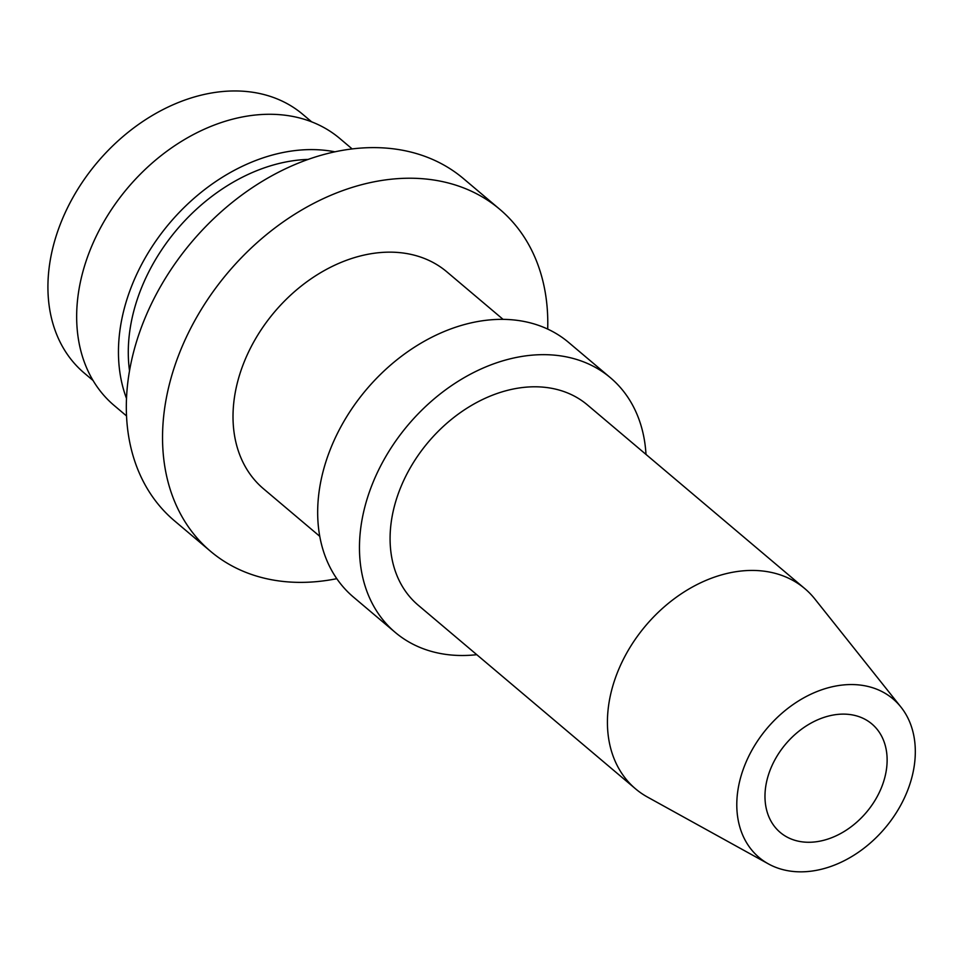 <?xml version="1.0" encoding="UTF-8"?>
<svg xmlns="http://www.w3.org/2000/svg" width="963" height="963" viewBox="0 0 963 963"><rect width="100%" height="100%" fill="white"/><g stroke="black" fill="none" stroke-linecap="round" stroke-linejoin="round"><path stroke-width="1.44" d="M395.251 632.414L353.457 597.096A166.707 124.083 -49.8 0 1 343.49 422.119A166.707 124.083 -49.8 0 1 512.954 319.872A166.707 124.083 -49.8 0 1 568.639 342.443L610.434 377.749A166.707 124.083 130.2 0 0 554.748 355.178A166.707 124.083 130.2 0 0 385.284 457.437A166.707 124.083 130.2 0 0 395.251 632.414A166.707 124.083 130.2 0 0 450.937 654.984A166.707 124.083 130.2 0 0 476.781 654.684M848.162 714.341A71.009 52.857 130.2 0 0 775.973 757.893A71.009 52.857 130.2 0 0 780.223 832.429A71.009 52.857 130.2 0 0 803.936 842.047A71.009 52.857 130.2 0 0 876.125 798.496A71.009 52.857 130.2 0 0 871.888 723.959A71.009 52.857 130.2 0 0 848.162 714.341M336.785 578.679A223.946 166.683 -49.8 0 1 285.433 581.676A223.946 166.683 -49.8 0 1 210.62 551.366L174.399 520.754A223.946 166.683 -49.8 0 1 161.014 285.686A223.946 166.683 -49.8 0 1 388.679 148.314A223.946 166.683 -49.8 0 1 463.492 178.637L499.713 209.248A223.946 166.683 -49.8 0 1 547.694 329.081M126.538 415.944L114.188 405.507A174.785 130.101 -49.8 0 1 103.727 222.044A174.785 130.101 -49.8 0 1 281.425 114.826A174.785 130.101 -49.8 0 1 339.807 138.491L352.157 148.928M319.752 536.307L263.501 488.783A142.018 105.701 -49.8 0 1 255.014 339.71A142.018 105.701 -49.8 0 1 399.392 252.595A142.018 105.701 -49.8 0 1 446.832 271.831L503.071 319.355M210.62 551.366A223.946 166.683 -49.8 0 1 197.234 316.285A223.946 166.683 -49.8 0 1 424.9 178.925A223.946 166.683 -49.8 0 1 499.713 209.248M900.959 707.095L814.794 598.914A131.088 97.576 130.2 0 0 804.779 588.598A131.088 97.576 130.2 0 0 760.987 570.842A131.088 97.576 130.2 0 0 615.068 678.891A131.088 97.576 130.2 0 0 635.568 788.853A131.088 97.576 130.2 0 0 647.413 797.015L768.45 863.919A103.787 77.245 -49.8 0 1 742.846 770.412A103.787 77.245 -49.8 0 1 816.937 691.566A103.787 77.245 -49.8 0 1 900.959 707.095A103.787 77.245 -49.8 0 1 909.265 785.977A103.787 77.245 -49.8 0 1 793.741 871.515A103.787 77.245 -49.8 0 1 768.45 863.919M635.568 788.853L418.231 605.221A131.088 97.576 -49.8 0 1 410.394 467.609A131.088 97.576 -49.8 0 1 543.662 387.198A131.088 97.576 -49.8 0 1 587.454 404.954L804.779 588.598M129.524 370.803A166.599 123.998 -49.8 0 1 308.148 159.413M93.062 380.505L84.275 373.078A169.332 126.033 -49.8 0 1 74.151 195.345A169.332 126.033 -49.8 0 1 246.287 91.485A169.332 126.033 -49.8 0 1 302.851 114.404L311.639 121.832M126.502 398.441A174.785 130.101 -49.8 0 1 164.721 229.086A174.785 130.101 -49.8 0 1 323.219 150.144A174.785 130.101 -49.8 0 1 334.907 151.817M645.992 454.428A166.707 124.083 130.2 0 0 610.434 377.749"/></g></svg>
